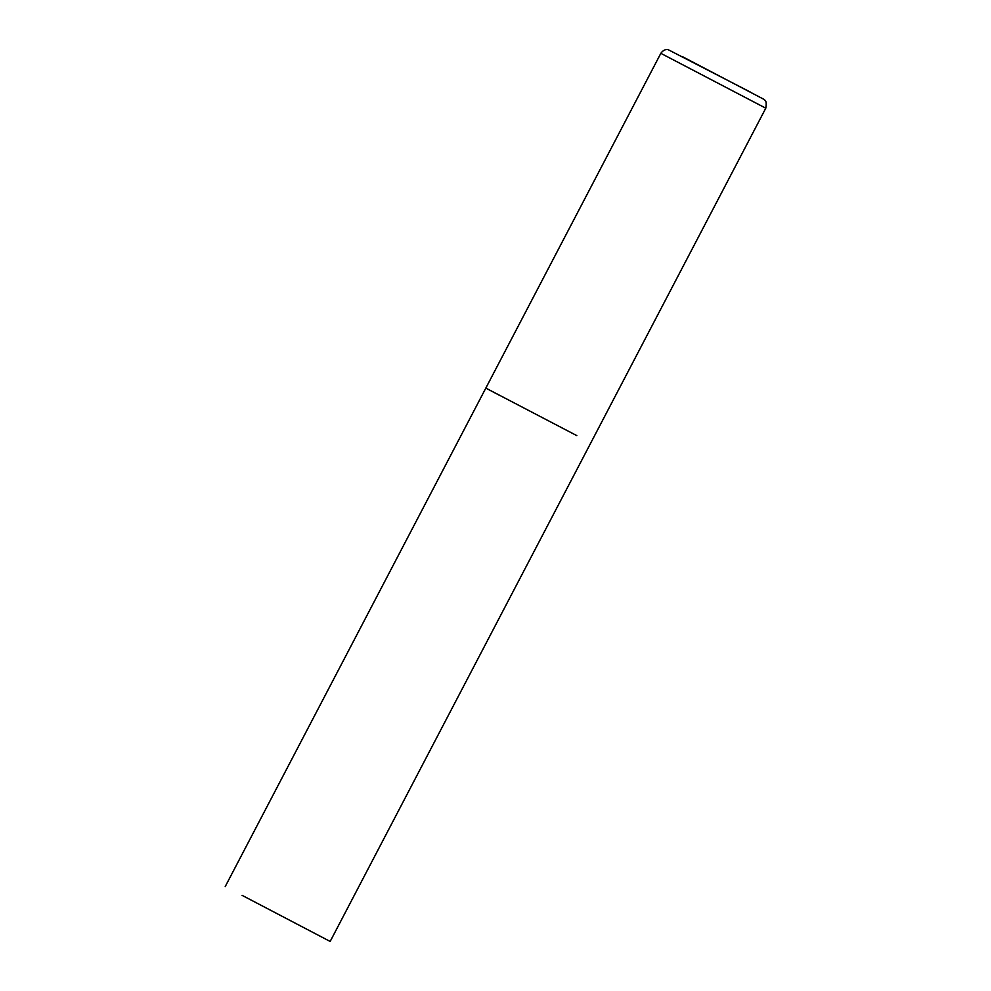 <?xml version="1.0" encoding="UTF-8"?>
<svg xmlns="http://www.w3.org/2000/svg" width="991" height="991" viewBox="0 0 991 991"><rect width="100%" height="100%" fill="white"/><g stroke="black" fill="none" stroke-linecap="round" stroke-linejoin="round"><path stroke-width="1.49" d="M576.812 435.619L485.825 388.1L576.812 435.619M499.774 395.459L485.825 388.1L660.836 53.328L765.783 108.192C767.344 98.914 763.962 100.475 763.85 99.298L682.7 56.797M242.064 895.331L330.164 941.45L242.064 895.331M330.164 941.45L765.783 108.192M660.836 53.328C664.255 48.472 668.343 49.575 667.984 49.575L750.509 92.151M485.825 388.1L225.217 886.586"/></g></svg>
